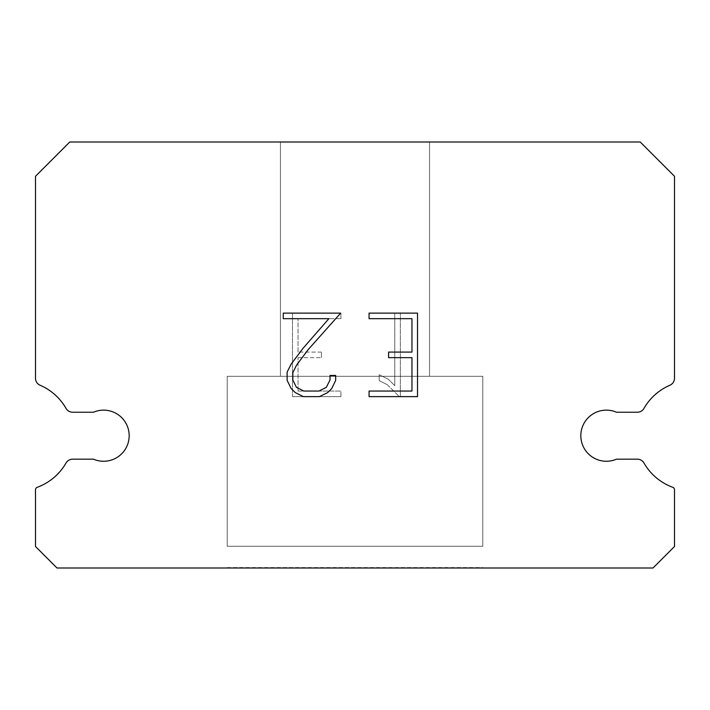 <?xml version="1.0" encoding="UTF-8"?>
<svg xmlns="http://www.w3.org/2000/svg" width="710" height="710" viewBox="0 0 710 710"><rect width="100%" height="100%" fill="white"/><g stroke="black" fill="none" stroke-linecap="round" stroke-linejoin="round"><path stroke-width="0.53" stroke-dasharray="3.55 2.66" d="M596.24 412.235A25.56 25.56 0 0 1 616.52 412.235L637.323 412.235A7.668 7.668 0 0 0 643.979 408.383A54.954 54.954 0 0 1 669.885 385.246A7.668 7.668 0 0 0 674.5 378.616L674.5 176.275L640.225 142L69.775 142L35.5 176.275L35.5 378.616A7.668 7.668 0 0 0 40.115 385.246A54.954 54.954 0 0 1 66.021 408.383A7.668 7.668 0 0 0 72.677 412.235L93.48 412.235A25.56 25.56 0 0 1 127.081 425.565A25.56 25.56 0 0 1 93.48 459.166L72.677 459.166A7.668 7.668 0 0 0 66.021 463.018A54.954 54.954 0 0 1 37.177 487.326A2.556 2.556 0 0 0 35.5 489.722L35.5 546.505L56.995 568L653.005 568L674.5 546.505L674.5 489.722A2.556 2.556 0 0 0 672.823 487.326A54.954 54.954 0 0 1 643.979 463.018A7.668 7.668 0 0 0 637.323 459.166L616.52 459.166A25.56 25.56 0 0 1 582.919 445.836A25.56 25.56 0 0 1 596.24 412.235M429.55 376.3L429.55 142L280.45 142L280.45 376.3L429.55 376.3L280.45 376.3L429.55 376.3L429.55 142L280.45 142L280.45 376.3L429.55 376.3L280.45 376.3L429.55 376.3L429.55 142L280.45 142L280.45 376.3L429.55 376.3L280.45 376.3L429.55 376.3L429.55 142L280.45 142L280.45 376.3L429.55 376.3L280.45 376.3L429.55 376.3L429.55 142L280.45 142L280.45 376.3L429.55 376.3L280.45 376.3L429.55 376.3L429.55 142L280.45 142L280.45 376.3L429.55 376.3L280.45 376.3L429.55 376.3L429.55 142L280.45 142L280.45 376.3L429.55 376.3L280.45 376.3L429.55 376.3L429.55 142L280.45 142L280.45 376.3L429.55 376.3L280.45 376.3L429.55 376.3L429.55 142L280.45 142L280.45 376.3L429.55 376.3L280.45 376.3L429.55 376.3L429.55 142L280.45 142L280.45 376.3L429.55 376.3L280.45 376.3L429.55 376.3L429.55 142L280.45 142L280.45 376.3L429.55 376.3L280.45 376.3L429.55 376.3L429.55 142L280.45 142L280.45 376.3L429.55 376.3L280.45 376.3L429.55 376.3L429.55 142L280.45 142L280.45 376.3L429.55 376.3L280.45 376.3L429.55 376.3L429.55 142L280.45 142L280.45 376.3L429.55 376.3L280.45 376.3L429.55 376.3L429.55 142L280.45 142L280.45 376.3L429.55 376.3L280.45 376.3L429.55 376.3L429.55 142L280.45 142L280.45 376.3L429.55 376.3L280.45 376.3L429.55 376.3L429.55 142L280.45 142L280.45 376.3L429.55 376.3L280.45 376.3L429.55 376.3L429.55 142L280.45 142L280.45 376.3L429.55 376.3L280.45 376.3L429.55 376.3L429.55 142L280.45 142L280.45 376.3L429.55 376.3L280.45 376.3L429.55 376.3L429.55 142L280.45 142L280.45 376.3L429.55 376.3L280.45 376.3L429.55 376.3L429.55 142L280.45 142L280.45 376.3L429.55 376.3L280.45 376.3L280.45 142L280.45 376.3L429.55 376.3L429.55 142L280.45 142L280.45 376.3L429.55 376.3L429.55 142L280.45 142L280.45 376.3L429.55 376.3L429.55 142L280.45 142L280.45 376.3L429.55 376.3L429.55 142L280.45 142L280.45 376.3L429.55 376.3L429.55 142L280.45 142L280.45 376.3L429.55 376.3L429.55 142L280.45 142L280.45 376.3L429.55 376.3L429.55 142L280.45 142L280.45 376.3L429.55 376.3L429.55 142L280.45 142L280.45 376.3L429.55 376.3L429.55 142L280.45 142L280.45 376.3L429.55 376.3L429.55 142L280.45 142L280.45 376.3L429.55 376.3L429.55 142L280.45 142L280.45 376.3L429.55 376.3L429.55 142L280.45 142L280.45 376.3L429.55 376.3L429.55 142L280.45 142L280.45 376.3L429.55 376.3L429.55 142L280.45 142L280.45 376.3L429.55 376.3L429.55 142L280.45 142L280.45 376.3L429.55 376.3L429.55 142L280.45 142L280.45 376.3L429.55 376.3L429.55 142L280.45 142L280.45 376.3L429.55 376.3L429.55 142L280.45 142L280.45 376.3L429.55 376.3L429.55 142L280.45 142L429.55 142L280.45 142L429.55 142L429.55 376.3L280.45 376.3M227.2 567.574L482.8 567.574M482.8 546.274L482.8 376.3L227.2 376.3L227.2 546.274L482.8 546.274L227.2 546.274L482.8 546.274L482.8 376.3L227.2 376.3L227.2 546.274L482.8 546.274L227.2 546.274L482.8 546.274L482.8 376.3L227.2 376.3L227.2 546.274L482.8 546.274L227.2 546.274L482.8 546.274L482.8 376.3L227.2 376.3L227.2 546.274L482.8 546.274L227.2 546.274L482.8 546.274L482.8 376.3L227.2 376.3L227.2 546.274L482.8 546.274L227.2 546.274L482.8 546.274L482.8 376.3L227.2 376.3L227.2 546.274L482.8 546.274L227.2 546.274L482.8 546.274L482.8 376.3L227.2 376.3L227.2 546.274L482.8 546.274L227.2 546.274L482.8 546.274L482.8 376.3L227.2 376.3L227.2 546.274L482.8 546.274L227.2 546.274L482.8 546.274L482.8 376.3L227.2 376.3L227.2 546.274L482.8 546.274L227.2 546.274L482.8 546.274L482.8 376.3L227.2 376.3L227.2 546.274L482.8 546.274L227.2 546.274L482.8 546.274L482.8 376.3L227.2 376.3L227.2 546.274L482.8 546.274L227.2 546.274L482.8 546.274L482.8 376.3L227.2 376.3L227.2 546.274L482.8 546.274L227.2 546.274L482.8 546.274L482.8 376.3L227.2 376.3L227.2 546.274L482.8 546.274L227.2 546.274L482.8 546.274L482.8 376.3L227.2 376.3L227.2 546.274L482.8 546.274L227.2 546.274L482.8 546.274L482.8 376.3L227.2 376.3L227.2 546.274L482.8 546.274L227.2 546.274L482.8 546.274L482.8 376.3L227.2 376.3L227.2 546.274L482.8 546.274L227.2 546.274L482.8 546.274L482.8 376.3L227.2 376.3L227.2 546.274L482.8 546.274L227.2 546.274L482.8 546.274L482.8 376.3L227.2 376.3L227.2 546.274L482.8 546.274L227.2 546.274L482.8 546.274L482.8 376.3L227.2 376.3L227.2 546.274L482.8 546.274L227.2 546.274L482.8 546.274L482.8 376.3L227.2 376.3L227.2 546.274L482.8 546.274L227.2 546.274L482.8 546.274L482.8 376.3L227.2 376.3L227.2 546.274L482.8 546.274L227.2 546.274L227.2 376.3L227.2 546.274L482.8 546.274L482.8 376.3L227.2 376.3L227.2 546.274L482.8 546.274L482.8 376.3L227.2 376.3L227.2 546.274L482.8 546.274L482.8 376.3L227.2 376.3L227.2 546.274L482.8 546.274L482.8 376.3L227.2 376.3L227.2 546.274L482.8 546.274L482.8 376.3L227.2 376.3L227.2 546.274L482.8 546.274L482.8 376.3L227.2 376.3L227.2 546.274L482.8 546.274L482.8 376.3L227.2 376.3L227.2 546.274L482.8 546.274L482.8 376.3L227.2 376.3L227.2 546.274L482.8 546.274L482.8 376.3L227.2 376.3L227.2 546.274L482.8 546.274L482.8 376.3L227.2 376.3L227.2 546.274L482.8 546.274L482.8 376.3L227.2 376.3L227.2 546.274L482.8 546.274L482.8 376.3L227.2 376.3L227.2 546.274L482.8 546.274L482.8 376.3L227.2 376.3L227.2 546.274L482.8 546.274L482.8 376.3L227.2 376.3L227.2 546.274L482.8 546.274L482.8 376.3L227.2 376.3L227.2 546.274L482.8 546.274L482.8 376.3L227.2 376.3L227.2 546.274L482.8 546.274L482.8 376.3L227.2 376.3L227.2 546.274L482.8 546.274L482.8 376.3L227.2 376.3L227.2 546.274L482.8 546.274L482.8 376.3L227.2 376.3L482.8 376.3L227.2 376.3L482.8 376.3L482.8 546.274L227.2 546.274M227.2 376.3L482.8 376.3M411.96 357.654L411.96 391.05L369.067 391.05L369.067 396.624L417.524 396.624L417.524 313.128L369.067 313.128L369.067 318.692L411.96 318.692L411.96 352.089L388.583 352.089L388.583 357.654L411.96 357.654M335.661 380.453L335.661 375.448L330.008 375.448L330.008 380.019L326.316 387.349L318.976 391.05L303.862 391.05L296.469 387.367L292.831 380.019L292.831 372.688L296.585 365.073L308.158 349.639L340.667 313.128L283.263 313.128L283.263 318.692L328.872 318.692L302.939 348.415L291.144 364.115L287.124 372.102L287.124 380.365L291.144 388.521L295.28 392.594L303.374 396.624L319.411 396.624L327.567 392.657L331.694 388.61L335.661 380.453M298.04 391.05L298.04 357.654L298.04 391.05L340.933 391.05L298.04 391.05M298.04 357.654L321.417 357.654L298.04 357.654M321.417 357.654L321.417 352.089L321.417 357.654M321.417 352.089L298.04 352.089L321.417 352.089M298.04 352.089L298.04 318.692L298.04 352.089M298.04 318.692L340.933 318.692L298.04 318.692M340.933 318.692L340.933 313.128L340.933 318.692M340.933 396.624L340.933 391.05L340.933 396.624L292.476 396.624L340.933 396.624M292.476 313.128L292.476 396.624L292.476 313.128L340.933 313.128L292.476 313.128M379.184 374.747L379.184 380.604L379.184 374.747L388.432 379.3L379.184 374.747M379.184 380.604L387.34 384.731L379.184 380.604M387.34 384.731L399.18 396.508L387.34 384.731M399.18 396.508L400.351 396.508L399.18 396.508M400.351 396.508L400.351 313.012L400.351 396.508M394.787 385.716L388.432 379.3L394.787 385.716L394.787 313.012L394.787 385.716M400.351 313.012L394.787 313.012L400.351 313.012M482.8 568L227.2 568M280.45 142L429.55 142"/><path stroke-width="1.06" d="M596.24 412.235A25.56 25.56 0 0 1 616.52 412.235L637.323 412.235A7.668 7.668 0 0 0 643.979 408.383A54.954 54.954 0 0 1 669.885 385.246A7.668 7.668 0 0 0 674.5 378.616L674.5 176.275L640.225 142L69.775 142L35.5 176.275L35.5 378.616A7.668 7.668 0 0 0 40.115 385.246A54.954 54.954 0 0 1 66.021 408.383A7.668 7.668 0 0 0 72.677 412.235L93.48 412.235A25.56 25.56 0 0 1 127.081 425.565A25.56 25.56 0 0 1 93.48 459.166L72.677 459.166A7.668 7.668 0 0 0 66.021 463.018A54.954 54.954 0 0 1 37.177 487.326A2.556 2.556 0 0 0 35.5 489.722L35.5 546.505L56.995 568L653.005 568L674.5 546.505L674.5 489.722A2.556 2.556 0 0 0 672.823 487.326A54.954 54.954 0 0 1 643.979 463.018A7.668 7.668 0 0 0 637.323 459.166L616.52 459.166A25.56 25.56 0 0 1 582.919 445.836A25.56 25.56 0 0 1 596.24 412.235M411.96 391.05L411.96 357.654L388.583 357.654L388.583 352.089L411.96 352.089L411.96 318.692L369.067 318.692L369.067 313.128L417.524 313.128L417.524 396.624L369.067 396.624L369.067 391.05L411.96 391.05M335.661 375.448L335.661 380.453L331.694 388.61L327.567 392.657L319.411 396.624L303.374 396.624L295.28 392.594L291.144 388.521L287.124 380.365L287.124 372.102L291.144 364.115L302.939 348.415L328.872 318.692L283.263 318.692L283.263 313.128L340.667 313.128L308.158 349.639L296.585 365.073L292.831 372.688L292.831 380.019L296.469 387.367L303.862 391.05L318.976 391.05L326.316 387.349L330.008 380.019L330.008 375.448L335.661 375.448"/></g></svg>
